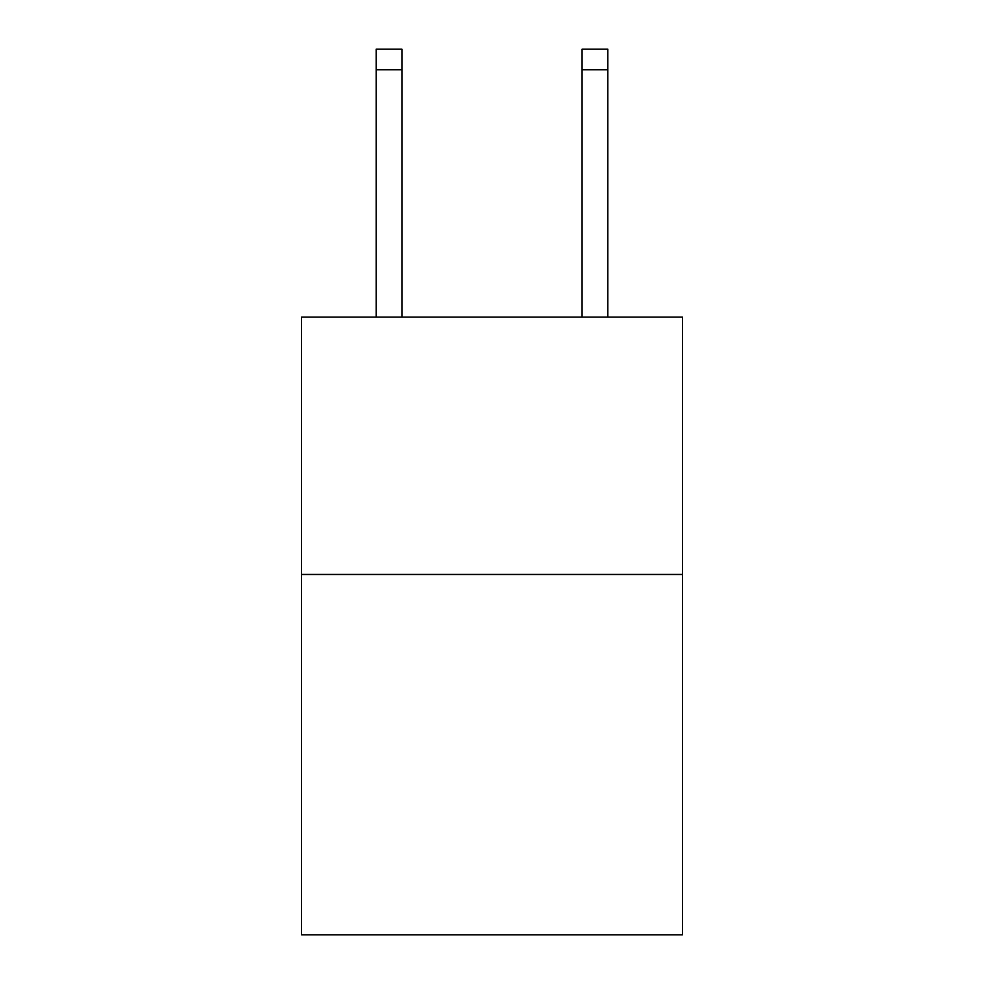 <?xml version="1.0" encoding="UTF-8"?>
<svg xmlns="http://www.w3.org/2000/svg" width="984" height="984" viewBox="0 0 984 984"><rect width="100%" height="100%" fill="white"/><g stroke="black" fill="none" stroke-linecap="round" stroke-linejoin="round"><path stroke-width="1.48" d="M682.466 574.459L682.466 934.8L301.534 934.8L301.534 317.082L682.466 317.082L682.466 574.459L301.534 574.459M401.915 317.082L401.915 69.79L376.183 69.79L376.183 49.2L401.915 49.2L401.915 69.79M376.183 317.082L376.183 69.79M607.817 317.082L607.817 49.2L582.085 49.2L582.085 317.082M582.085 69.79L607.817 69.79"/></g></svg>

